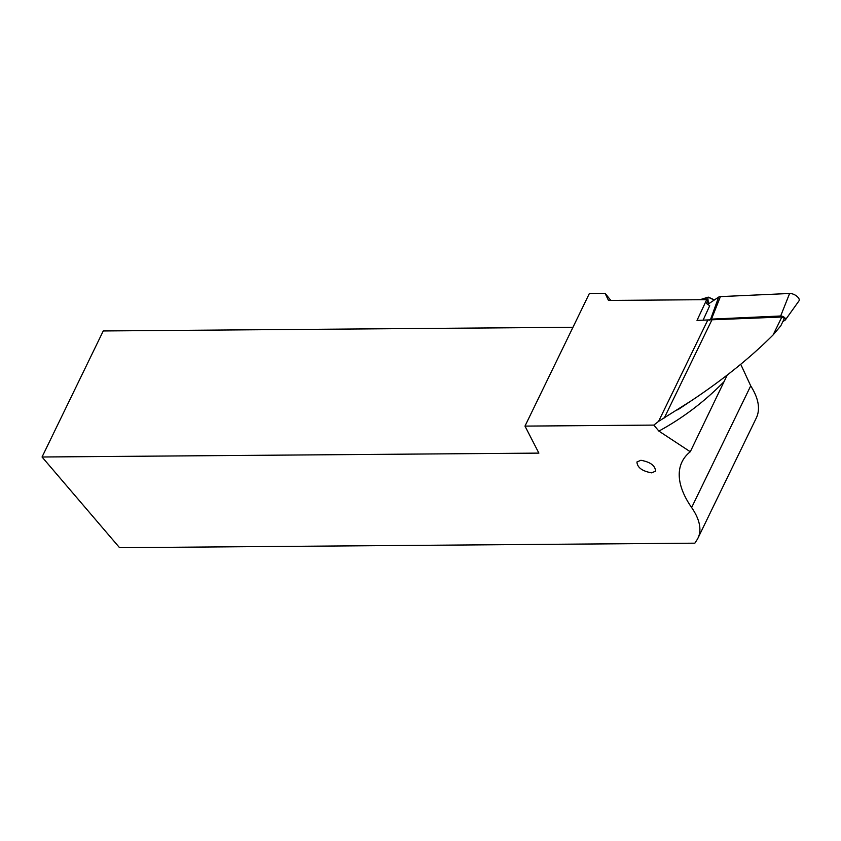 <?xml version="1.0" encoding="UTF-8"?>
<svg xmlns="http://www.w3.org/2000/svg" width="841" height="841" viewBox="0 0 841 841"><rect width="100%" height="100%" fill="white"/><g stroke="black" fill="none" stroke-linecap="round" stroke-linejoin="round"><path stroke-width="1.26" d="M718.666 297.094L707.775 304.368L718.666 297.094A6.644 3.227 -152.4 0 1 719.433 296.757A6.644 3.227 -152.4 0 0 718.666 297.094L710.571 319.37A3.406 1.65 27.6 0 1 710.96 319.202A3.406 1.65 27.6 0 1 711.465 319.128L780.669 315.995A3.406 1.65 27.6 0 1 784.327 317.372A3.406 1.65 27.6 0 1 785.441 319.811A3.406 1.65 27.6 0 1 785.21 320.043L782.834 321.619M785.441 319.811L798.95 300.931A6.644 3.227 -152.4 0 0 796.763 296.158A6.644 3.227 -152.4 0 0 789.615 293.477L720.411 296.61A6.644 3.227 -152.4 0 0 719.433 296.757A6.644 3.227 -152.4 0 1 720.411 296.61L711.465 319.128M709.205 320.284L710.571 319.37M653.814 425.094L658.892 431.097L690.282 451.754A124.615 57.945 -154.1 0 0 682.04 461.835A124.615 57.945 -154.1 0 0 691.628 507.543A83.08 38.633 25.9 0 1 698.019 538.019A83.08 38.633 25.9 0 1 696.968 539.901L694.855 543.181L119.548 547.68L42.05 456.999L538.881 453.11L524.984 426.103L653.814 425.094L658.598 421.362L691.828 400.432L658.745 421.267M640.884 460.29L636.942 461.972C637.299 467.533 642.188 471.16 651.628 472.852L655.57 471.17C655.213 465.599 650.314 461.972 640.884 460.29M698.282 396.079L677.657 409.893M690.282 451.754L727.234 375.054M691.828 400.432C723.68 379.144 750.782 357.299 773.131 334.907L780.711 325.93M784.033 319.002L783.98 318.066L781.836 317.025L697.01 320.389L706.703 299.669L608.485 300.437L605.1 293.32L589.394 293.446L524.984 426.103M740.732 364.279L750.719 385.851C758.54 398.308 760.453 408.926 756.437 417.714L698.019 538.019M703.013 320.347L709.709 305.725L706.419 303.422L707.933 300.531L706.703 299.669M610.85 300.426L605.1 293.32M572.963 327.286L103.254 330.955L42.05 456.999M773.131 334.907L781.836 317.025M714.24 300.048L708.111 297.178L708.921 297.556L707.838 297.64L708.343 303.99M798.487 301.383A6.644 3.227 -152.4 0 0 797.215 296.547A6.644 3.227 -152.4 0 0 789.615 293.477L720.411 296.61M780.669 315.995L789.615 293.477M658.881 431.097C682.976 417.945 704.653 401.504 723.933 381.772M658.598 421.362L707.67 320.305M711.759 320.2L664.295 417.945M691.628 507.543L750.719 385.851M707.838 297.64L701.205 299.711M784.19 318.834L780.585 326.245M699.933 299.722L708.164 297.157M708.595 297.199L714.43 299.922"/></g></svg>
